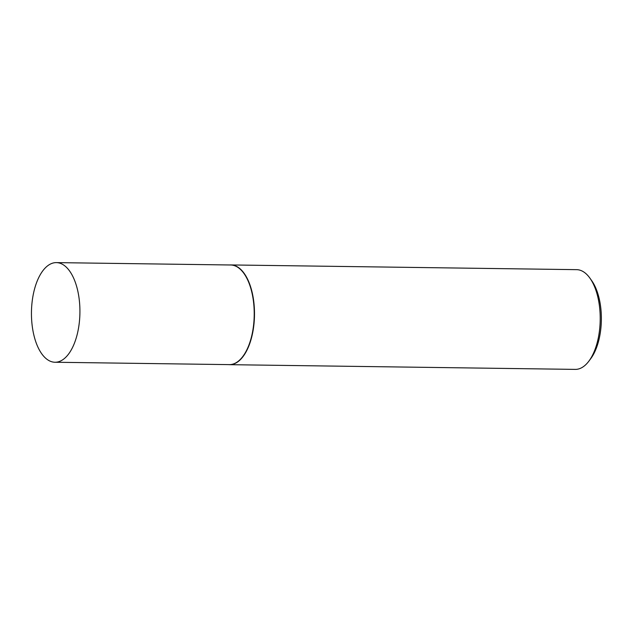 <?xml version="1.0" encoding="UTF-8"?>
<svg xmlns="http://www.w3.org/2000/svg" width="632" height="632" viewBox="0 0 632 632"><rect width="100%" height="100%" fill="white"/><g stroke="black" fill="none" stroke-linecap="round" stroke-linejoin="round"><path stroke-width="0.95" d="M55.008 362.247L229.305 364.625A49.825 24.229 -89.2 0 0 252.61 331.666A49.825 24.229 -89.2 0 0 230.664 264.99L56.366 262.612A49.825 24.229 -89.2 0 0 33.062 295.571A49.825 24.229 -89.2 0 0 55.008 362.247A49.825 24.229 -89.2 0 0 78.313 329.288A49.825 24.229 -89.2 0 0 56.366 262.612M228.468 364.609A49.873 24.253 -89.2 0 0 229.55 364.672A49.873 24.253 -89.2 0 0 252.879 331.682A49.873 24.253 -89.2 0 0 230.909 264.942A49.873 24.253 -89.2 0 0 229.827 264.974M590.012 278.278L591.789 280.79A46.879 22.799 90.8 0 1 599.855 335.426A46.879 22.799 90.8 0 1 590.723 358.676L588.882 361.141A49.873 24.253 -89.2 0 0 598.599 336.398A49.873 24.253 -89.2 0 0 590.012 278.278A49.873 24.253 -89.2 0 0 576.629 269.659L230.909 264.942M229.55 364.672L575.27 369.388A49.873 24.253 -89.2 0 0 588.882 361.141"/></g></svg>
